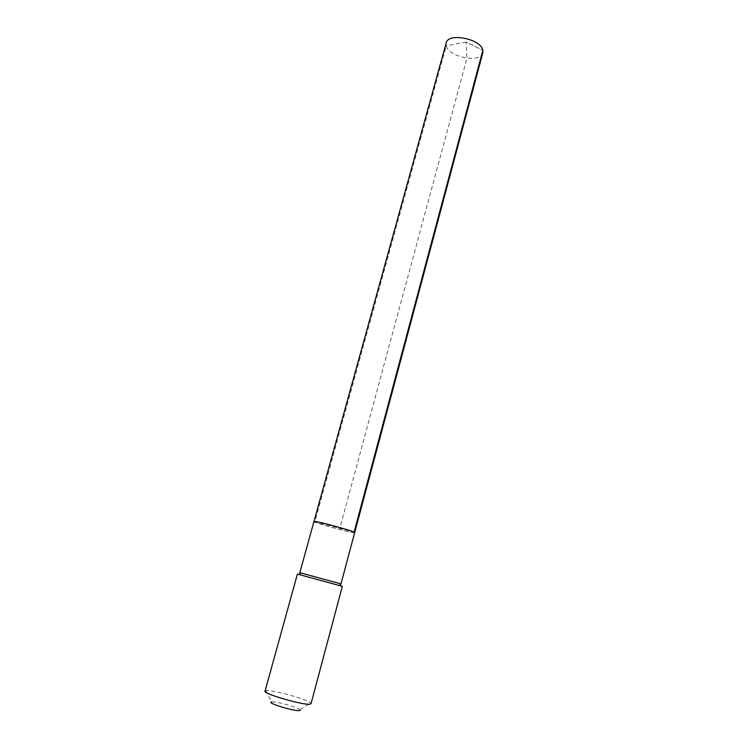 <?xml version="1.0" encoding="UTF-8"?>
<svg xmlns="http://www.w3.org/2000/svg" width="748" height="748" viewBox="0 0 748 748"><rect width="100%" height="100%" fill="white"/><g stroke="black" fill="none" stroke-linecap="round" stroke-linejoin="round"><path stroke-width="0.56" stroke-dasharray="3.74 2.81" d="M313.954 521.534L354.084 532.165M354.683 532.595C355.263 533.941 320.088 524.647 314.758 522.057C320.088 524.647 355.263 533.941 354.683 532.595M299.817 572.697L340.985 583.879M340.976 585.918L298.798 574.464M297.414 574.109L298.396 574.361M265.026 691.161L266.241 690.666C272.618 689.712 306.97 699.174 310.598 702.886L311.046 703.662M300.238 710.161L299.976 709.721C297.844 707.262 275.75 701.166 271.776 701.942L265.811 690.722M482.806 52.874C480.842 63.468 448.548 57.185 446.247 45.834L314.758 522.057M446.201 42.926L446.247 45.834L466.107 42.019L482.843 50.35L466.107 42.019L466.967 58.194L339.499 529.5M299.976 709.721L310.598 702.886"/><path stroke-width="1.12" d="M313.954 521.534L446.201 42.926C447.968 32.229 481.347 38.933 482.843 50.35L482.806 52.874L340.985 583.879L299.817 572.697L313.954 521.534C313.01 520.075 349.671 529.78 354.084 532.165L354.683 532.595L354.084 532.165L482.843 50.35L354.084 532.165C349.671 529.78 313.01 520.075 313.954 521.534L314.758 522.057M339.742 583.543L340.995 585.965L342.341 586.31L340.976 585.918M340.995 585.965L298.396 574.361M301.061 573.033L298.761 574.483L297.414 574.109L265.026 691.161C262.763 693.714 304.071 705.616 310.13 704.13L311.046 703.662L342.341 586.31M271.515 701.989C265.998 702.821 294.955 711.666 299.611 710.553L300.238 710.161"/></g></svg>
